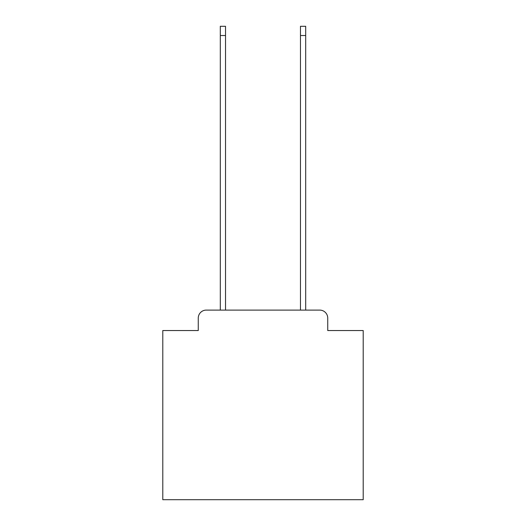 <?xml version="1.0" encoding="UTF-8"?>
<svg xmlns="http://www.w3.org/2000/svg" width="526" height="526" viewBox="0 0 526 526"><rect width="100%" height="100%" fill="white"/><g stroke="black" fill="none" stroke-linecap="round" stroke-linejoin="round"><path stroke-width="0.79" d="M198.263 318.118L198.263 330.545L198.263 318.118A8.015 8.015 0 0 1 206.277 310.097L220.309 310.097L220.309 26.3L225.522 26.3L225.522 310.097L300.477 310.097L300.477 26.3L305.691 26.3L305.691 310.097L319.723 310.097L206.277 310.097M327.737 330.545L327.737 318.118L327.737 330.545L363.21 330.545L363.21 499.7L162.79 499.7L162.79 330.545L198.263 330.545M327.737 318.118A8.015 8.015 0 0 0 319.723 310.097M220.309 35.518L225.522 35.518M305.691 35.518L300.477 35.518"/></g></svg>
